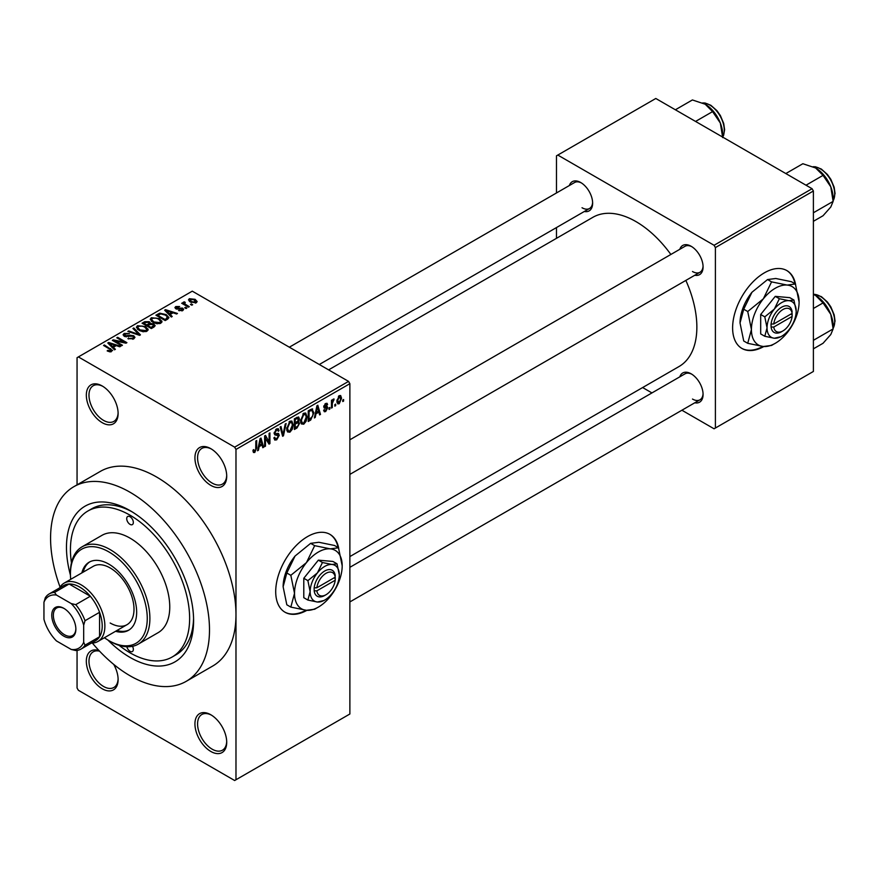 <?xml version="1.0" encoding="UTF-8"?>
<svg xmlns="http://www.w3.org/2000/svg" width="879" height="879" viewBox="0 0 879 879"><rect width="100%" height="100%" fill="white"/><g stroke="black" fill="none" stroke-linecap="round" stroke-linejoin="round"><path stroke-width="1.32" d="M210.817 485.373A22.48 12.976 60 0 1 194.929 457.849A22.48 12.976 60 0 1 210.817 448.675L210.817 448.675A22.48 12.976 60 0 1 226.716 476.198A22.48 12.976 60 0 1 210.817 485.373M211.498 449.081A20.602 11.899 -120 0 0 201.84 448.422A20.602 11.899 -120 0 0 198.687 464.925A20.602 11.899 -120 0 0 212.147 483.076A20.602 11.899 -120 0 0 222.442 484.098A20.602 11.899 -120 0 0 226.694 475.407M210.817 751.457A22.48 12.976 60 0 1 194.929 723.933A22.48 12.976 60 0 1 210.817 714.759L210.817 714.759A22.48 12.976 60 0 1 226.716 742.283A22.48 12.976 60 0 1 210.817 751.457M211.498 715.165A20.602 11.899 -120 0 0 201.84 714.506A20.602 11.899 -120 0 0 198.687 731.009A20.602 11.899 -120 0 0 212.147 749.172A20.602 11.899 -120 0 0 222.442 750.194A20.602 11.899 -120 0 0 226.694 741.491M113.732 664.403A22.48 12.976 60 0 1 118.116 679.588A22.48 12.976 60 0 1 102.217 688.762A22.48 12.976 60 0 1 86.406 663.14A22.48 12.976 60 0 1 99.03 650.592M99.569 651.174A20.602 11.899 -120 0 0 93.24 651.811A20.602 11.899 -120 0 0 90.087 668.315A20.602 11.899 -120 0 0 103.546 686.466A20.602 11.899 -120 0 0 113.841 687.488A20.602 11.899 -120 0 0 118.105 678.797M102.217 422.678A22.48 12.976 60 0 1 86.329 395.154A22.48 12.976 60 0 1 102.217 385.98L102.217 385.98A22.48 12.976 60 0 1 118.116 413.504A22.48 12.976 60 0 1 102.217 422.678M102.898 386.386A20.602 11.899 -120 0 0 93.24 385.716A20.602 11.899 -120 0 0 90.087 402.23A20.602 11.899 -120 0 0 103.546 420.382A20.602 11.899 -120 0 0 113.841 421.404A20.602 11.899 -120 0 0 118.105 412.712M338.723 548.408A44.95 25.952 120 0 0 329.966 534.377A44.95 25.952 120 0 0 307.496 536.608A44.95 25.952 120 0 0 278.127 576.217A44.95 25.952 120 0 0 285.027 612.234A44.95 25.952 120 0 0 306.914 610.334M338.085 547.551A44.95 25.952 120 0 0 329.702 534.223M679.808 249.295A16.855 9.735 60 0 1 691.158 246.285L691.158 246.285A16.855 9.735 60 0 1 703.079 266.93A16.855 9.735 60 0 1 694.795 275.248M691.839 246.702A14.987 8.647 -120 0 0 684.994 246.307L349.875 439.786M569.361 185.535A16.855 9.735 60 0 1 580.711 182.513L580.711 182.513A16.855 9.735 60 0 1 592.633 203.159A16.855 9.735 60 0 1 584.337 211.487M581.393 182.931A14.987 8.647 -120 0 0 574.547 182.535L289.334 347.194M679.808 376.838A16.855 9.735 60 0 1 691.158 373.817L691.158 373.817A16.855 9.735 60 0 1 703.079 394.462A16.855 9.735 60 0 1 694.795 402.791M691.839 374.234A14.987 8.647 -120 0 0 684.994 373.839L349.875 567.318M70.452 575.196A89.9 51.905 60 0 1 130.037 510.611A89.9 51.905 60 0 1 193.6 620.717A89.9 51.905 60 0 1 130.037 657.415A89.9 51.905 60 0 1 107.875 640.022M132.048 511.809A84.285 48.664 -120 0 0 91.866 508.721L87.889 511.018A84.285 48.664 -120 0 0 71.452 562.824M92.372 643.065A112.38 64.881 -120 0 0 130.037 675.764A112.38 64.881 -120 0 0 186.216 681.335A112.38 64.881 -120 0 0 203.445 591.281A112.38 64.881 -120 0 0 130.037 492.251A112.38 64.881 -120 0 0 73.847 486.691A112.38 64.881 -120 0 0 60.069 587.106M186.216 681.335L212.707 666.04A112.38 64.881 -120 0 0 235.979 614.597A112.38 64.881 -120 0 0 156.517 476.967A112.38 64.881 -120 0 0 100.338 471.397L73.847 486.691M349.875 556.572L679.017 366.543A86.153 49.74 -120 0 0 685.851 280.412M670.864 254.46A86.153 49.74 -120 0 0 635.935 221.585A86.153 49.74 -120 0 0 592.864 217.322L328.614 369.872M795.616 284.62A44.95 25.952 120 0 0 786.87 270.589A44.95 25.952 120 0 0 764.4 272.82A44.95 25.952 120 0 0 735.031 312.43A44.95 25.952 120 0 0 741.92 348.447A44.95 25.952 120 0 0 763.818 346.546M794.979 283.752A44.95 25.952 120 0 0 786.606 270.435M335.668 404.12L335.668 405.648L334.822 406.131L334.822 404.604L335.668 404.12M332.295 403.56L332.295 407.592L331.46 408.076L331.46 400.297L332.295 399.802L332.295 401.055L333.306 399.088L334.108 399.044L332.295 403.56L331.46 403.065M329.889 407.449L329.889 408.988L329.043 409.471L329.043 407.944L329.889 407.449M327.724 407.856L325.68 411.548L324.318 411.757L323.626 410.229L324.472 409.603L325.746 410.405L326.878 408.537L324.241 408.032L323.747 406.823L325.648 403.505L327.054 403.307L327.603 404.604L326.757 405.23L325.68 404.604L324.593 406.175L327.23 406.483L327.724 407.856L325.549 406.603M324.472 409.603L325.746 410.405M326.757 405.23L324.856 404.12M323.901 405.779L324.867 406.669M315.968 413.822L315.242 417.437L314.363 417.954L316.923 405.768L317.813 405.252L320.494 414.405L319.615 414.91L318.89 412.141L315.968 413.822L315.308 413.438M303.76 424.205L301.343 423.92L300.508 420.733L303.771 413.218L305.694 413.042L307.013 416.844L306.178 421.173L303.76 424.205L300.673 422.425M289.916 432.193L287.499 431.919L286.664 428.721L289.927 421.217L291.85 421.041L293.168 424.843L292.333 429.172L289.916 432.193L286.829 430.413M254.778 452.487L253.46 452.487L252.954 450.202L253.8 449.576L254.822 451.213L255.723 449.883L255.844 441.027L256.69 440.544L256.69 447.807L254.778 452.487L253.053 451.487M252.965 450.542L254.822 451.213M234.66 447.147L348.556 381.387L349.875 383.683L349.875 714.001L235.979 779.75L235.979 449.433L234.66 447.147L78.385 356.918L77.055 357.687L77.055 484.834M349.875 383.683L235.979 449.433M259.14 446.631L258.415 450.246L257.536 450.762L260.096 438.577L260.986 438.061L263.667 447.213L262.788 447.719L262.063 444.95L259.14 446.631L258.481 446.246M265.48 437.599L265.48 446.169L264.634 446.653L264.634 435.951L265.535 435.435L269.095 441.961L269.095 433.38L269.93 432.897L269.93 443.598L269.029 444.126L264.634 437.116M278.478 435.72L274.819 434.907L274.149 433.259L276.544 428.941L278.302 428.699L279.082 430.666L278.236 431.292L277.731 429.985L276.566 430.172L274.984 432.809L275.259 433.743L278.05 433.402L279.324 435.215L276.698 439.83L274.786 440.082L273.907 437.83L274.753 437.204L275.358 438.698L276.775 438.533L278.478 435.72L276.336 433.754M275.259 433.743L274.149 433.105L275.259 433.743M278.05 433.402L278.676 433.556M286.104 423.557L283.456 435.786L282.631 436.27L280.137 427.007L281.005 426.502L282.994 434.808L285.225 424.063L286.104 423.557M297.827 421.063L299.552 423.359L296.981 427.985L294.377 429.49L294.377 418.789L298.618 416.965L299.31 418.624L298.882 421.502M311.913 408.856L313.88 412.811L310.694 420.063L308.221 421.491L308.221 410.79L312.682 408.988M341.568 398.264L339.217 403.736L337.8 403.879L336.877 401.055L339.217 395.671L340.656 395.539L341.568 398.264L340.645 397.737M343.612 399.527L343.612 401.055L342.777 401.549L342.777 400.011L343.612 399.527M77.055 650.416L77.055 688.004L78.385 690.29L234.66 780.519L235.979 779.75M192.644 304.716L191.798 305.2L190.468 304.442L191.314 303.958L192.644 304.716M186.864 308.057L186.018 308.54L184.689 307.771L185.535 307.287L186.864 308.057M172.218 316.506L171.328 317.022L164.626 310.188L165.505 309.672L177.47 313.473L176.591 313.99L173.086 312.803L170.174 314.495L172.218 316.506M161.846 322.219L161.846 321L160.857 323.208L156.978 323.769L152.968 322.406L150.221 319.297L151.353 317.715L159.363 318.594L161.978 321.637M148.002 330.218L148.002 328.988L147.013 331.196L143.134 331.757L139.124 330.405L136.377 327.296L137.509 325.702L145.518 326.581L148.133 329.625M133.784 338.833L127.862 338.635L132.784 338.162L133.597 337.162L132.905 336.261L124.269 336.283L123.082 334.778L124.126 333.427L129.433 333.57L125.236 334.042L125.137 335.811L130.235 335.229L133.729 335.767L134.948 337.36L133.784 338.833M124.477 336.393L124.477 334.954L125.137 336.668M115.391 349.315L114.501 349.831L107.798 342.997L108.677 342.48L120.643 346.282L119.764 346.798L116.259 345.612L113.347 347.304L115.391 349.315M348.556 381.387L192.281 291.158L78.385 356.918M109.897 351.875L107.161 350.875L107.875 350.314L110.831 350.842L111.029 349.908L103.546 345.447L104.392 344.964L112.611 350.512L109.897 351.875M110.831 351.864L111.029 349.908M122.445 345.238L121.61 345.733L112.336 340.371L113.237 339.854L124.225 342.096L116.786 337.8L117.632 337.316L126.906 342.667L125.994 343.195L115.028 340.953L122.445 345.238M140.431 334.866L139.607 335.338L127.84 331.427L128.708 330.922L138.882 334.503L132.927 328.493L133.806 327.977L140.431 334.866M153.957 327.054L151.342 328.559L142.068 323.208L144.694 321.692L149.342 321.703L150.375 323.351L153.803 323.999L155.176 325.669L153.957 327.054M150.419 323.076L150.375 324.197M167.658 319.143L165.186 320.56L155.913 315.209L159.78 313.177L166.164 314.594L168.944 317.605L167.658 319.143M182.777 310.551L178.558 310.485L181.876 309.957L181.964 308.705L175.778 308.749L174.899 307.606L175.756 306.54L179.635 306.529L176.745 307.079L176.481 308.177L182.634 308.122L183.667 309.419L182.777 310.551M181.876 310.924L181.964 308.705M176.745 307.079L176.481 309.056M189.271 306.661L188.425 307.156L181.678 303.255L183.601 303.398L183.414 302.123L184.568 301.871L185.293 302.563L184.557 303.76L189.271 306.661M183.601 304.365L183.414 303.134M184.568 302.848L184.557 304.914M196.314 302.739L190.468 302.079L188.491 299.882L189.326 298.706L195.094 299.321L197.16 301.563L196.314 302.739M812.075 188.71L813.394 190.996L715.396 247.581L714.078 245.285L812.075 188.71L655.8 98.481L556.473 155.825L556.473 192.962M556.473 227.573L556.473 238.33M715.396 247.581L715.396 428.029L714.078 428.798L681.906 410.229M651.943 392.924L642.626 387.551M715.396 428.029L813.394 371.454L813.394 190.996M714.078 245.285L557.802 155.067M741.656 348.293A44.95 25.952 120 0 0 762.884 346.458M692.487 271.512A14.987 8.647 -120 0 0 699.981 272.259A14.987 8.647 -120 0 0 703.057 266.128M582.03 207.741A14.987 8.647 -120 0 0 589.523 208.488A14.987 8.647 -120 0 0 592.611 202.357M692.487 399.055A14.987 8.647 -120 0 0 699.981 399.791A14.987 8.647 -120 0 0 703.057 393.671M119.083 645.34A84.285 48.664 -120 0 0 130.037 652.822A84.285 48.664 -120 0 0 172.174 656.998L176.152 654.701A84.285 48.664 -120 0 0 193.567 618.366M284.763 612.081A44.95 25.952 120 0 0 305.98 610.257M107.875 351.248L107.875 350.314M104.392 345.941L104.392 344.964M108.677 343.898L108.677 342.48M113.347 348.655L113.347 347.304M110.633 344.502L112.545 346.513L114.896 345.161L109.271 343.26L110.633 344.502L110.633 345.886M112.545 347.831L112.545 346.513M109.271 344.491L109.271 343.26M114.896 346.403L114.896 345.161M113.237 340.898L113.237 339.854M124.225 342.832L124.225 342.096M117.632 338.294L117.632 337.316M115.028 341.931L115.028 340.953M128.587 338.986L128.587 338.085M132.784 339.272L132.784 338.162M124.126 336.196L124.126 333.427M126.345 336.899L126.345 336.207M130.235 336.108L130.235 335.229M133.729 338.865L133.729 335.767M128.708 331.713L128.708 330.922M138.882 335.097L138.882 334.503M133.806 329.394L133.806 327.977M137.509 329.273L137.509 325.702M145.518 327.614L145.518 326.581M138.596 326.329L137.739 327.526L139.981 329.922L145.925 330.581L146.749 329.383L144.639 327.054L142.189 326.054L138.596 326.329M139.981 330.845L139.981 329.922M145.925 331.647L145.925 330.581M144.694 322.945L144.694 321.692M149.32 323.054L149.342 321.703M153.803 327.142L153.803 323.999M144.002 323.351L146.771 324.944L149.144 323.472L148.65 322.274L145.464 322.494L144.002 323.351L144.002 324.318M146.771 325.922L146.771 324.944M149.144 324.823L148.65 322.274M147.848 326.548L147.848 325.571L151.1 327.449L153.781 325.45L153.781 327.153M151.1 328.416L151.1 327.449M153.649 327.23L152.968 324.494L149.518 324.615L147.848 325.571M152.891 327.669L152.891 326.417M151.353 321.285L151.353 317.715M159.363 319.626L159.363 318.594M152.441 318.33L151.584 319.538L153.825 321.934L159.769 322.582L160.593 321.395L158.484 319.055L156.033 318.055L152.441 318.33M153.825 322.857L153.825 321.934M159.769 323.648L159.769 322.582M159.78 314.253L159.78 313.177M166.164 315.616L166.164 314.594M157.846 315.352L164.944 319.451L166.461 318.583L167.23 316.572L165.307 315.078L160.725 313.902L157.846 315.352L157.846 316.33M164.944 320.428L164.944 319.451M167.57 319.187L167.23 316.572M166.461 319.824L166.461 318.583M165.505 311.089L165.505 309.672M170.174 315.847L170.174 314.495M167.46 311.693L169.372 313.704L171.713 312.353L166.098 310.452L167.46 311.693L167.46 313.078M169.372 315.023L169.372 313.704M166.098 311.682L166.098 310.452M171.713 313.594L171.713 312.353M179.272 310.77L179.272 309.935M175.756 308.738L175.756 306.54M177.316 309.199L177.316 308.342M182.634 310.628L182.634 308.122M185.535 308.265L185.535 307.287M182.524 303.749L182.524 302.772M184.568 302.837L184.568 301.871M185.777 305.617L185.777 304.65M191.314 304.925L191.314 303.958M189.326 301.288L189.326 298.706M195.094 300.365L195.094 299.321M195.369 303.101L194.325 299.849L190.271 299.278L189.798 301.651M190.271 299.278L191.314 301.585L195.369 302.167L195.83 301.475L195.83 302.958M191.314 302.519L191.314 301.585M257.723 449.85L258.415 450.246M262.469 446.521L263.667 447.213M260.975 444.324L262.063 444.95M260.217 441.643L259.426 445.213L261.777 443.862L260.602 439.39L260.217 441.643L259.536 441.247M258.778 444.84L259.426 445.213M259.997 439.05L260.602 439.39M264.634 445.686L265.48 446.169M267.282 440.917L269.095 441.961M268.194 442.598L269.93 443.598M273.929 438.236L276.698 439.83M276.325 429.073L279.082 430.666M275.632 429.633L276.566 430.172M274.226 432.369L274.984 432.809M276.654 433.666L279.324 435.215M282.335 435.138L283.456 435.786M282.104 434.292L282.994 434.808M292.267 424.326L293.168 424.843M291.674 428.787L292.333 429.172M289.004 421.92L289.927 422.458L287.51 428.26L288.488 431.073L289.916 430.952L292.322 425.293L291.971 423.085L289.674 421.371M286.697 427.787L287.51 428.26M291.971 423.085L289.927 422.458M296.981 417.283L299.31 418.624M296.849 421.799L299.552 423.359M294.377 419.063L295.212 419.547L295.212 422.744L297.684 421.217L298.464 419.283L296.684 417.448M294.377 422.261L295.212 422.744M298.464 419.283L296.684 418.701L295.212 419.547M295.212 423.997L295.212 427.754L297.871 426.084L298.706 423.854L298.267 422.689L295.212 423.997L294.377 423.513M294.377 427.26L295.212 427.754M295.794 422.414L296.882 423.041M306.123 416.327L307.013 416.844M305.518 420.799L306.178 421.173M302.848 413.932L303.771 414.47L301.354 420.261L302.332 423.074L303.76 422.953L306.167 417.305L305.815 415.086L303.519 413.372M300.541 419.788L301.354 420.261M305.815 415.086L303.771 414.47M309.606 419.448L310.694 420.063M312.99 412.306L313.88 412.811M309.056 411.559L309.056 419.755L312.693 416.097L313.034 413.284L311.759 410.207L309.056 411.559L308.221 411.064M308.221 419.272L309.056 419.755M309.474 410.064L310.551 410.691M310.485 409.482L312.166 410.317L310.606 409.416M314.55 417.042L315.242 417.437M319.297 413.712L320.494 414.405M317.802 411.515L318.89 412.141M317.044 408.834L316.253 412.405L318.605 411.053L317.429 406.581L317.044 408.834L316.363 408.438M315.605 412.031L316.253 412.405M316.825 406.241L317.429 406.581M323.648 410.372L325.68 411.548M323.791 406.296L326.658 407.955M325.68 403.494L327.603 404.604M323.824 406.065L324.714 406.581M329.043 408.493L329.889 408.988M331.46 407.109L332.295 407.592M331.46 400.56L332.295 401.055M332.789 399.67L333.866 400.297M332.592 400.121L333.251 400.505M331.46 401.296L332.46 401.879M334.822 405.164L335.668 405.648M336.987 402.439L339.217 403.736M338.778 395.979L340.085 396.726L339.195 396.792L337.712 400.571L339.239 402.604L340.722 398.824L338.404 396.341M336.91 400.099L337.712 400.571M336.899 401.846L339.239 402.604M342.777 400.571L343.612 401.055M126.862 646.746A4.681 2.703 -120 0 0 130.037 651.295A4.681 2.703 -120 0 0 132.377 651.526A4.681 2.703 -120 0 0 132.487 646.318M130.037 524.367A4.681 2.703 -120 0 0 132.377 524.598A4.681 2.703 -120 0 0 133.092 520.851A4.681 2.703 -120 0 0 130.037 516.72A4.681 2.703 -120 0 0 127.697 516.489A4.681 2.703 -120 0 0 126.972 520.247A4.681 2.703 -120 0 0 130.037 524.367M115.567 631.287A39.335 22.711 -120 0 0 128.51 630.309A39.335 22.711 -120 0 0 134.542 598.786A39.335 22.711 -120 0 0 108.842 564.131A39.335 22.711 -120 0 0 89.175 562.186A39.335 22.711 -120 0 0 81.857 572.899M116.896 630.529A39.335 22.711 -120 0 0 129.158 629.902M104.403 637.736A54.311 31.358 -120 0 0 108.842 640.593A54.311 31.358 -120 0 0 147.254 618.42A54.311 31.358 -120 0 0 108.842 551.891A54.311 31.358 -120 0 0 70.441 574.075A54.311 31.358 -120 0 0 70.694 579.338M110.172 641.351L108.842 640.593L110.172 641.351A56.19 32.435 60 0 0 138.256 644.142L158.121 632.671A56.19 32.435 -120 0 0 166.735 587.644A56.19 32.435 -120 0 0 130.037 538.135A56.19 32.435 -120 0 0 101.942 535.355L82.077 546.815A56.19 32.435 60 0 1 110.172 549.606A56.19 32.435 60 0 1 146.87 599.115A56.19 32.435 60 0 1 138.256 644.142M70.441 574.075L70.441 572.537A56.19 32.435 60 0 1 82.077 546.815M172.174 656.998A84.285 48.664 -120 0 0 185.095 589.468A84.285 48.664 -120 0 0 130.037 515.193A84.285 48.664 -120 0 0 87.889 511.018M59.574 587.93A33.71 19.459 60 0 1 64.178 583.107L93.317 566.285A33.71 19.459 60 0 1 110.172 567.955A33.71 19.459 60 0 1 132.191 597.665A33.71 19.459 60 0 1 127.026 624.672A33.71 19.459 60 0 1 110.172 623.002M89.856 561.824A39.335 22.711 -120 0 0 83.186 572.13M806.01 185.205L823.041 175.371L830.787 186.82A24.722 14.273 -120 0 1 833.127 198.258L833.127 201.39L830.787 207.004L823.041 215.74L813.394 221.31M813.394 212.773L833.127 201.39L830.787 186.82A24.722 14.273 -120 0 0 815.646 167.988L823.041 175.371M785.826 173.559L802.857 163.725L815.646 167.988M51.762 615.278A17.042 9.845 60 0 1 63.815 608.323A17.042 9.845 60 0 1 75.869 629.199A17.042 9.845 60 0 1 63.815 636.154A17.042 9.845 60 0 1 51.762 615.278M64.222 608.565A15.921 9.197 -120 0 0 56.652 607.993A15.921 9.197 -120 0 0 53.355 615.278A15.921 9.197 -120 0 0 60.299 631.309A15.921 9.197 -120 0 0 72.572 635.572A15.921 9.197 -120 0 0 75.858 628.727M64.178 583.107A33.71 19.459 60 0 1 90.152 592.138A33.71 19.459 60 0 1 104.876 626.068A33.71 19.459 60 0 1 97.888 641.494A33.71 19.459 60 0 1 91.416 643.076M83.681 642.219L85.01 645.175A31.842 18.382 60 0 1 81.055 649.054L95.624 640.637A31.842 18.382 -120 0 0 99.569 636.77A31.842 18.382 -120 0 0 102.217 626.068A31.842 18.382 -120 0 0 99.569 612.3A31.842 18.382 -120 0 0 90.306 596.248L69.111 584.008A31.842 18.382 -120 0 0 63.782 585.491L49.224 593.907A31.842 18.382 60 0 1 54.542 592.424L56.443 595.05A29.963 17.305 -120 0 0 43.95 602.258L43.95 619.288A29.963 17.305 -120 0 0 56.443 640.923L71.188 649.438A29.963 17.305 -120 0 0 83.681 642.219L83.681 625.2A29.963 17.305 -120 0 0 71.188 603.554L56.443 595.05M71.188 603.554L75.737 604.653L90.306 596.248A31.842 18.382 -120 0 0 69.111 584.008L54.542 592.424M85.01 645.175L99.569 636.77L99.569 612.3L85.01 620.717L83.681 625.2M43.95 602.258L45.279 597.775A31.842 18.382 60 0 1 49.224 593.907M81.055 649.054A31.842 18.382 60 0 1 75.737 650.537L71.188 649.438M75.737 604.653A31.842 18.382 60 0 1 85.01 620.717M813.394 348.842L823.041 343.282L830.787 334.536L833.127 328.922L813.394 340.316M830.787 314.363L833.127 328.922L833.127 325.801A24.722 14.273 -120 0 0 830.787 314.363A24.722 14.273 -120 0 0 815.646 295.531L823.041 302.914L830.787 314.363M813.394 308.485L823.041 302.914M813.394 294.377L815.646 295.531M695.564 121.434L712.583 111.611L720.34 123.049A24.722 14.273 -120 0 1 722.681 134.498L722.681 137.091L723.659 135.19L724.604 129.751L723.714 123.489L720.373 115.556L716.956 110.688L710.88 105.304L705.09 103.019L702.662 102.942M675.38 109.787L692.399 99.953L705.2 104.216A24.722 14.273 -120 0 1 720.34 123.049L722.681 137.618M705.2 104.216L712.583 111.611M335.218 577.184L316.858 587.776L314.122 587.831L314.199 590.842A14.987 8.647 120 0 0 324.714 595.479L326.032 594.72A13.108 7.57 120 0 0 335.218 580.239L335.218 577.184A13.108 7.57 120 0 0 326.032 573.306A13.108 7.57 120 0 0 316.858 587.776M335.229 575.646A14.987 8.647 120 0 0 324.714 571.009A14.987 8.647 120 0 0 314.199 587.787L314.122 587.831M339.283 574.833A20.602 11.899 120 0 0 331.998 564.472A20.602 11.899 120 0 0 317.429 572.888A20.602 11.899 120 0 0 310.144 591.655A20.602 11.899 120 0 0 317.429 602.016A20.602 11.899 120 0 0 331.998 593.611A20.602 11.899 120 0 0 339.283 574.833L337.031 563.824L331.998 564.472L322.461 562.516L317.429 572.888L307.892 580.645L310.144 591.655L307.892 600.071L317.429 602.016L323.868 600.533M307.892 600.071L303.793 597.698L303.793 578.272L318.352 560.154L332.921 561.45L337.031 563.824M322.461 562.516L318.352 560.154M307.892 580.645L303.793 578.272M314.671 545.661L306.441 562.615A33.71 19.459 120 0 0 294.52 593.336A33.71 19.459 120 0 0 306.441 610.301A33.71 19.459 120 0 0 330.273 596.533A33.71 19.459 120 0 0 342.195 565.812A33.71 19.459 120 0 0 330.273 548.859A33.71 19.459 120 0 0 306.441 562.615L290.828 575.316L286.818 572.998L295.047 556.044L310.65 543.343L318.89 542.277L334.492 545.474L338.503 547.793L330.273 548.859L314.671 545.661L310.65 543.343M290.828 575.316L294.52 593.336L290.828 607.103L306.441 610.301L314.671 609.235L316.967 607.861M290.828 607.103L286.818 604.785L283.126 586.765L286.818 572.998M342.195 565.812L338.503 547.793M295.047 556.044A33.71 19.459 120 0 0 283.126 586.765M314.199 590.842L316.858 590.842L335.218 580.239M316.858 590.842A13.108 7.57 120 0 0 326.032 594.72M333.987 577.899L335.306 578.657M792.111 313.396L773.762 323.988L771.015 324.043L771.103 327.054A14.987 8.647 120 0 0 781.618 331.691L782.936 330.922A13.108 7.57 120 0 0 792.111 316.451L792.111 313.396A13.108 7.57 120 0 0 782.936 309.518A13.108 7.57 120 0 0 773.762 323.988M792.122 311.858A14.987 8.647 120 0 0 781.618 307.221A14.987 8.647 120 0 0 771.103 323.999L771.015 324.043M796.187 311.045A20.602 11.899 120 0 0 788.902 300.684A20.602 11.899 120 0 0 774.333 309.089A20.602 11.899 120 0 0 767.048 327.867A20.602 11.899 120 0 0 774.333 338.228A20.602 11.899 120 0 0 788.902 329.823A20.602 11.899 120 0 0 796.187 311.045L793.924 300.036L788.902 300.684L779.365 298.728L774.333 309.089L764.796 316.858L767.048 327.867L764.796 336.272L774.333 338.228L780.761 336.745M764.796 336.272L760.687 333.91L760.687 314.484L775.256 296.366L789.825 297.662L793.924 300.036M779.365 298.728L775.256 296.366M764.796 316.858L760.687 314.484M771.564 281.873L763.335 298.827A33.71 19.459 120 0 0 751.424 329.548A33.71 19.459 120 0 0 763.335 346.502A33.71 19.459 120 0 0 787.177 332.745A33.71 19.459 120 0 0 799.099 302.024A33.71 19.459 120 0 0 787.177 285.071A33.71 19.459 120 0 0 763.335 298.827L747.732 311.529L743.722 309.21L751.952 292.257L767.554 279.555L775.783 278.489L791.397 281.687L795.407 284.005L787.177 285.071L771.564 281.873L767.554 279.555M747.732 311.529L751.424 329.548L747.732 343.315L763.335 346.502L771.564 345.436L773.861 344.074M747.732 343.315L743.722 340.997L740.03 322.978L743.722 309.21M799.099 302.024L795.407 284.005M751.952 292.257A33.71 19.459 120 0 0 740.03 322.978M771.103 327.054L773.762 327.043L792.111 316.451M773.762 327.043A13.108 7.57 120 0 0 782.936 330.922M790.88 314.1L792.21 314.869M110.677 349.611L110.677 348.6M128.301 336.679L128.301 335.8M137.091 334.503L137.091 333.855M148.353 325.285L148.353 324.032M158.286 315.1L158.286 313.847M178.657 309.067L178.657 308.013M255.844 447.323L256.69 447.807M274.16 433.622L276.38 434.907M281.687 432.743L282.664 433.314M295.904 427.359L296.981 427.985M295.597 418.074L296.684 418.701M323.747 406.801L325.834 408.01M833.127 200.709A20.602 11.899 -120 0 0 834.72 193.984A20.602 11.899 -120 0 0 813.251 166.768M833.127 328.252A20.602 11.899 -120 0 0 834.72 321.516A20.602 11.899 -120 0 0 813.394 294.311M722.681 136.937A20.602 11.899 -120 0 0 724.274 130.213A20.602 11.899 -120 0 0 702.804 103.008M111.215 350.292L111.215 351.776M133.597 337.162L133.597 338.942M137.739 327.526L137.739 329.471M146.749 329.383L146.749 331.339M151.584 319.538L151.584 321.483M160.593 321.395L160.593 323.34M182.414 309.298L182.414 310.737M176.163 307.738L176.163 308.936M184.282 303.266L184.282 304.76M275.358 438.698L273.907 437.863M277.731 429.985L276.237 429.128M288.488 431.073L286.763 430.084M298.267 422.689L296.783 421.832M302.332 423.074L300.607 422.085M324.878 410.526L323.955 409.999M326.428 404.483L325.23 403.791M324.78 406.625L323.824 406.076M833.127 200.873L835.05 193.523L834.171 187.26L830.831 179.316L827.403 174.46L821.338 169.065L815.536 166.79L813.108 166.713M349.875 474.385L699.981 272.259M699.981 399.791L349.875 601.928M589.523 208.488L319.308 364.499M97.888 641.494L127.026 624.672M813.394 294.223L821.338 296.608L827.403 301.991L830.831 306.859L834.171 314.792L835.05 321.066L833.127 328.405"/></g></svg>
